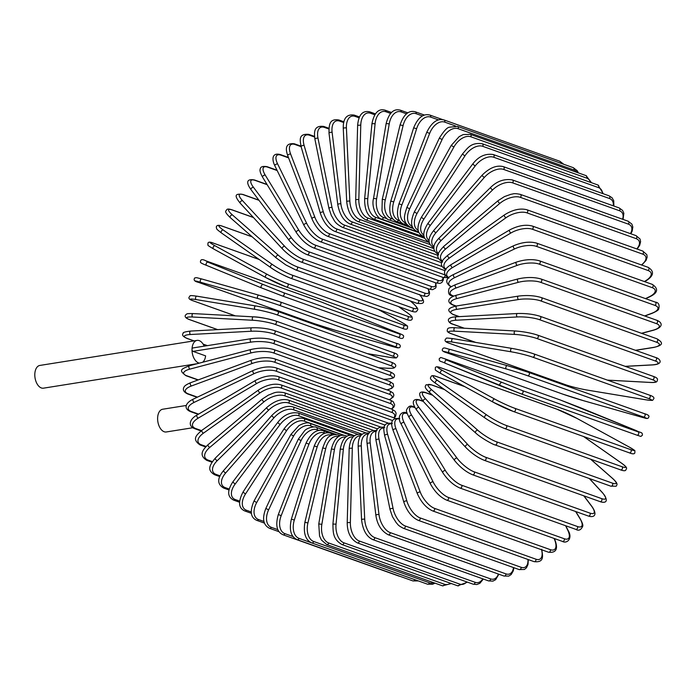 <?xml version="1.0" encoding="UTF-8"?>
<svg xmlns="http://www.w3.org/2000/svg" width="696" height="696" viewBox="0 0 696 696"><rect width="100%" height="100%" fill="white"/><g stroke="black" fill="none" stroke-linecap="round" stroke-linejoin="round"><path stroke-width="1.04" d="M197.273 363.677L43.483 388.168A11.51 6.716 -99 0 1 34.8 374.352A11.51 6.716 -99 0 1 39.863 365.435L197.064 340.396A11.51 6.716 -99 0 1 204.189 346.147M193.096 348A1.74 1.018 81 0 0 192.775 347.965A1.74 1.018 81 0 0 192.009 349.314A11.51 6.716 -99 0 1 197.064 340.396M199.369 363.121A11.51 6.716 -99 0 1 192.009 349.314A1.74 1.018 81 0 0 193.001 351.376L205.624 355.874A11.51 6.716 -99 0 1 202.64 362.259M192.775 427.753L166.3 431.964A11.51 6.716 -99 0 1 157.618 418.148A11.51 6.716 -99 0 1 162.681 409.231L186.328 405.464M635.422 350.279L653.092 347.469A1.74 1.018 81 0 0 653.405 347.504C663.723 345.216 663.271 342.65 656.937 338.795A1.74 1.349 109.6 0 1 656.311 342.127L540.566 300.855A15.695 3.872 -178.5 0 0 518.607 299.515L457.072 309.32A15.695 3.872 -178.5 0 0 453.853 314.662L459.351 316.628M653.092 347.469A15.695 3.872 -178.5 0 0 656.311 342.127M540.566 300.855A1.74 1.349 -70.4 0 0 541.201 297.523C534.493 295.513 526.889 295.043 518.381 296.105L456.837 305.909C446.527 308.189 446.98 310.764 453.305 314.618L458.995 316.645M518.607 299.515A1.74 1.018 -99 0 1 517.624 297.723A1.74 1.018 -99 0 1 518.381 296.105M457.072 309.32A1.74 1.018 -99 0 1 456.08 307.519A1.74 1.018 -99 0 1 456.837 305.909M453.853 314.662A1.74 1.349 109.6 0 1 453.305 314.618M655.78 357.544A1.74 1.349 109.6 0 1 655.023 360.885L539.287 319.612A1.74 1.349 -70.4 0 0 540.035 316.271L655.78 357.544C659.373 358.223 664.941 364.286 652.152 364.939A1.74 1.053 86.9 0 0 652.413 364.869M625.156 366.331L651.891 364.895A15.695 3.062 -174.4 0 0 655.023 360.885M651.891 364.895A1.74 1.053 86.9 0 0 652.152 364.939L625.286 366.383M539.287 319.612A15.695 3.062 -174.4 0 0 517.406 316.95L456.272 320.23A15.695 3.062 -174.4 0 0 453.139 324.24L464.31 328.225M453.139 324.24A1.74 1.349 109.6 0 1 452.713 324.179L464.014 328.207M456.272 320.23A1.74 1.053 -93.1 0 1 455.384 318.368A1.74 1.053 -93.1 0 1 456.35 316.784C443.552 317.437 449.12 323.501 452.713 324.179M517.406 316.95A1.74 1.053 -93.1 0 1 516.519 315.088A1.74 1.053 -93.1 0 1 517.485 313.505A1.74 1.053 -93.1 0 1 517.746 313.539M652.978 376.301A1.74 1.349 109.6 0 1 652.404 379.703L536.659 338.43A1.74 1.349 -70.4 0 0 537.538 335.089L653.274 376.362C656.041 377.302 657.468 378.328 657.546 379.433C656.85 380.947 658.66 382.939 649.638 382.417A1.74 1.079 93.1 0 0 649.838 382.4M607.382 380.112L649.446 382.382A15.695 2.227 -170.4 0 0 652.404 379.703M649.446 382.382A1.74 1.079 93.1 0 0 649.638 382.417L607.477 380.138M536.659 338.43A15.695 2.227 -170.4 0 0 514.97 334.428A1.74 1.079 -86.9 0 1 514.187 332.514A1.74 1.079 -86.9 0 1 515.345 330.983A1.74 1.079 -86.9 0 1 515.536 331.026A15.695 2.227 9.6 0 1 537.234 335.028M514.97 334.428L454.697 331.174A15.695 2.227 -170.4 0 0 451.739 333.845L475.777 342.415M451.739 333.845A1.74 1.349 109.6 0 1 451.443 333.784L475.525 342.38M454.697 331.174A1.74 1.079 -86.9 0 1 453.923 329.251A1.74 1.079 -86.9 0 1 455.08 327.729A1.74 1.079 -86.9 0 1 455.271 327.764M649.272 395.058A1.74 1.349 109.6 0 1 648.463 398.443L532.727 357.17A1.74 1.349 -70.4 0 0 533.536 353.794A15.695 1.375 13.5 0 0 512.108 348.452A1.74 1.096 -80.6 0 0 511.986 348.418L453.053 338.647A1.74 1.096 -80.6 0 1 453.166 338.682L511.865 348.409M532.727 357.17A15.695 1.375 -166.5 0 0 511.299 351.828L452.357 342.058A15.695 1.375 -166.5 0 0 449.668 343.398L565.413 384.671A15.695 1.375 -166.5 0 0 586.841 390.012L645.775 399.782A15.695 1.375 -166.5 0 0 648.463 398.443M452.357 342.058A1.74 1.096 -80.6 0 1 451.704 340.092A1.74 1.096 -80.6 0 1 453.053 338.647C443.944 337.603 447.137 337.986 445.17 339.657C444.535 340.996 445.979 342.232 449.494 343.354L565.23 384.627C571.747 386.811 578.985 388.612 586.954 390.038L645.897 399.817C655.006 400.861 651.813 400.478 653.779 398.808C654.414 397.459 652.97 396.233 649.455 395.111L533.71 353.838C527.203 351.654 519.964 349.844 511.986 348.418A1.74 1.096 -80.6 0 0 510.647 349.862A1.74 1.096 -80.6 0 0 511.299 351.828M528.664 372.395L644.279 413.624A1.74 1.349 109.6 0 1 643.243 416.947L527.498 375.683A1.74 1.349 -70.4 0 0 528.534 372.351A15.695 0.513 17.4 0 0 507.48 365.696A1.74 1.105 -74.2 0 0 507.436 365.678L450.268 349.47A1.74 1.105 -74.2 0 1 450.312 349.479L507.384 365.67M527.498 375.683A15.695 0.513 -162.6 0 0 506.436 369.019L449.277 352.811A15.695 0.513 -162.6 0 0 446.945 352.837L562.69 394.101A15.695 0.513 -162.6 0 0 583.753 400.757L640.912 416.974A15.695 0.513 -162.6 0 0 643.243 416.947M449.277 352.811A1.74 1.105 -74.2 0 1 448.737 350.81A1.74 1.105 -74.2 0 1 450.268 349.47C446.606 348.844 443.395 346.573 442.517 349.27C441.595 350.54 443.048 351.724 446.884 352.811L562.629 394.084L583.796 400.774L640.955 416.991C644.618 417.617 647.837 419.888 648.707 417.182C649.638 415.912 648.185 414.738 644.348 413.642L528.603 372.369L507.436 365.678A1.74 1.105 -74.2 0 0 505.905 367.027A1.74 1.105 -74.2 0 0 506.436 369.019M501.677 382.617A1.74 1.105 -67.7 0 0 500.015 383.853A1.74 1.105 -67.7 0 0 500.38 385.862A1.74 1.105 -67.7 0 0 500.415 385.871L521.026 393.823A1.74 1.349 -70.4 0 0 521.069 393.84L636.814 435.113C642.321 436.818 640.181 436.784 642.417 435.165C642.452 431.911 641.016 433.121 636.188 430.58A1.74 1.105 112.3 0 0 636.153 430.572L560.593 400.096L444.848 358.823L446.728 360.093L522.287 390.569L638.032 431.842A1.74 1.349 109.6 0 1 636.762 435.096L521.113 393.858M638.032 431.842L636.153 430.572M500.354 385.845L445.466 363.338A1.74 1.105 -67.7 0 1 445.431 363.329L521.069 393.84A1.74 1.349 -70.4 0 0 522.287 390.569M636.188 430.58L581.238 408.056A1.74 1.105 112.3 0 0 581.238 408.056A1.74 1.105 112.3 0 0 581.203 408.039M581.238 408.056L560.55 400.078L444.805 358.805C439.298 357.091 441.438 357.126 439.202 358.753C439.167 362.007 440.603 360.789 445.431 363.329A1.74 1.105 -67.7 0 1 445.066 361.32A1.74 1.105 -67.7 0 1 446.728 360.093M494.752 399.104A1.74 1.096 -61.3 0 0 493.012 400.226A1.74 1.096 -61.3 0 0 493.177 402.201A1.74 1.096 -61.3 0 0 493.281 402.253A15.695 1.227 -154.9 0 0 513.352 411.458A1.74 1.349 -70.4 0 0 513.5 411.527L629.245 452.8C632.647 454.21 634.534 454.175 634.917 452.687C634.317 449.981 637.144 451.878 629.332 447.102A1.74 1.096 118.7 0 0 629.236 447.05L576.914 418.374A15.695 1.227 25.1 0 0 556.843 409.17L441.099 367.897A15.695 1.227 25.1 0 0 442.43 370.42L494.752 399.104A15.695 1.227 25.1 0 0 514.822 408.308L630.567 449.581A1.74 1.349 109.6 0 1 629.097 452.731M630.567 449.581A15.695 1.227 25.1 0 0 629.236 447.05M493.09 402.149L440.959 373.569A1.74 1.096 -61.3 0 1 440.855 373.526L493.177 402.201L513.5 411.527A1.74 1.349 -70.4 0 0 514.822 408.308M629.332 447.102L577.01 418.418L556.687 409.1L440.942 367.827C437.549 366.418 435.652 366.453 435.27 367.932C435.879 370.646 433.043 368.75 440.855 373.526A1.74 1.096 -61.3 0 1 440.69 371.551A1.74 1.096 -61.3 0 1 442.43 370.42M464.876 386.689L436.757 376.666A15.695 2.079 29 0 0 437.471 380.399L486.765 415.007A15.695 2.079 29 0 0 506.218 425.43L621.954 466.703A1.74 1.349 109.6 0 1 620.536 469.852C623.312 470.87 625.034 471.001 625.704 470.252C626.191 468.486 628.94 468.373 621.406 463.049A1.74 1.079 125.1 0 0 621.241 462.962L583.561 436.505M621.545 463.171A1.74 1.079 125.1 0 0 621.406 463.049L583.648 436.54M621.954 466.703A15.695 2.079 29 0 0 621.241 462.962M486.765 415.007A1.74 1.079 -54.9 0 0 484.955 416.025A1.74 1.079 -54.9 0 0 484.921 417.948A1.74 1.079 -54.9 0 0 485.086 418.035A15.695 2.079 -151 0 0 504.539 428.449A1.74 1.349 -70.4 0 0 506.218 425.43M436.201 376.475A1.74 1.349 109.6 0 1 436.757 376.666M435.792 383.426A1.74 1.079 -54.9 0 1 435.626 383.339A1.74 1.079 -54.9 0 1 435.661 381.417A1.74 1.079 -54.9 0 1 437.471 380.399M444.492 389.56L431.851 385.053A15.695 2.914 33 0 0 431.868 389.951L477.76 430.224A15.695 2.914 33 0 0 496.518 441.803L612.263 483.076A1.74 1.349 109.6 0 1 610.74 486.156L616.178 486.234C616.499 484.973 619.283 484.442 612.463 478.309A1.74 1.053 131.3 0 0 612.245 478.178L590.591 459.177M612.619 478.509A1.74 1.053 131.3 0 0 612.463 478.309L590.713 459.221M612.263 483.076A15.695 2.914 33 0 0 612.245 478.178M494.656 444.683A1.74 1.349 -70.4 0 0 496.518 441.803M444.257 389.395L431.503 384.853A1.74 1.349 109.6 0 1 431.851 385.053M430.006 392.831A1.74 1.053 -48.7 0 1 429.789 392.701A1.74 1.053 -48.7 0 1 430.015 390.856A1.74 1.053 -48.7 0 1 431.868 389.951M475.899 433.103A1.74 1.053 -48.7 0 1 475.681 432.973A1.74 1.053 -48.7 0 1 475.907 431.129A1.74 1.053 -48.7 0 1 477.76 430.224M432.677 395.232L426.43 393.005A15.695 3.732 37 0 0 425.682 398.999L467.825 444.631A15.695 3.732 37 0 0 485.808 457.307L601.553 498.58A1.74 1.349 109.6 0 1 599.943 501.572C602.649 502.747 611.088 503.895 602.562 492.759A1.74 1.027 137.3 0 0 602.301 492.585L589.303 478.509M601.553 498.58A15.695 3.732 37 0 0 602.301 492.585M599.943 501.572L484.198 460.3A1.74 1.349 -70.4 0 0 485.808 457.307M432.416 395.006L425.995 392.718A1.74 1.349 109.6 0 1 426.43 393.005M423.638 401.705A1.74 1.027 -42.7 0 1 423.377 401.54A1.74 1.027 -42.7 0 1 423.786 399.782A1.74 1.027 -42.7 0 1 425.682 398.999M465.781 447.337A1.74 1.027 -42.7 0 1 465.52 447.171A1.74 1.027 -42.7 0 1 465.92 445.423A1.74 1.027 -42.7 0 1 467.825 444.631M423.298 401.453L420.532 400.461A15.695 4.524 41.2 0 0 418.949 407.482L457.011 458.125A15.695 4.524 41.2 0 0 474.167 471.827L589.912 513.091A1.74 1.349 109.6 0 1 588.224 515.997C593.958 517.92 598.073 515.24 591.791 506.288A1.74 0.983 143.1 0 0 591.496 506.079L583.779 495.813M589.912 513.091A15.695 4.524 41.2 0 0 591.496 506.079M588.224 515.997L472.48 474.724A1.74 1.349 -70.4 0 0 474.167 471.827M423.029 401.148L420.019 400.078A1.74 1.349 109.6 0 1 420.532 400.461M416.747 409.996A1.74 0.983 -36.9 0 1 416.452 409.787A1.74 0.983 -36.9 0 1 417.017 408.152A1.74 0.983 -36.9 0 1 418.949 407.482M454.819 460.639A1.74 0.983 -36.9 0 1 454.523 460.43A1.74 0.983 -36.9 0 1 455.088 458.795A1.74 0.983 -36.9 0 1 457.011 458.125M414.99 407.647L414.198 407.36A15.695 5.281 45.5 0 0 411.719 415.321L445.423 470.592A15.695 5.281 45.5 0 0 461.692 485.243L577.428 526.507A1.74 1.349 109.6 0 1 575.67 529.308C578.62 531.118 580.969 530.1 582.717 526.237C583.213 525.289 582.378 522.8 580.22 518.79A1.74 0.94 148.6 0 0 579.907 518.546L575.601 511.49M577.428 526.507A15.695 5.281 45.5 0 0 579.907 518.546M575.67 529.308L459.934 488.035A1.74 1.349 -70.4 0 0 461.692 485.243M414.781 407.282L413.607 406.864A1.74 1.349 109.6 0 1 414.198 407.36M413.607 406.864C410.666 405.055 408.317 406.072 406.568 409.935C406.072 410.884 406.908 413.372 409.065 417.382A1.74 0.94 -31.4 0 1 409.77 415.877A1.74 0.94 -31.4 0 1 411.719 415.321M409.065 417.382L442.769 472.654A1.74 0.94 -31.4 0 1 443.474 471.148A1.74 0.94 -31.4 0 1 445.423 470.592M407.169 413.546A15.695 5.994 49.9 0 0 404.054 422.472L433.147 481.945A15.695 5.994 49.9 0 0 448.459 497.457L564.204 538.721A1.74 1.349 109.6 0 1 562.385 541.401C566.831 544.054 573.252 538.495 567.953 530.169A1.74 0.879 153.9 0 0 567.623 529.9L565.57 525.697M564.204 538.721A15.695 5.994 49.9 0 0 567.623 529.9M562.385 541.401L446.641 500.137A1.74 1.349 -70.4 0 0 448.459 497.457M406.829 413.041A1.74 1.349 109.6 0 1 407.03 413.137L406.829 413.041C402.375 410.388 395.963 415.947 401.261 424.273A1.74 0.879 -26.1 0 1 402.088 422.916A1.74 0.879 -26.1 0 1 404.054 422.472M401.261 424.273L430.345 483.755A1.74 0.879 -26.1 0 1 431.172 482.389A1.74 0.879 -26.1 0 1 433.147 481.945M399.469 419.001A15.695 6.664 54.5 0 0 396.015 428.875L420.262 492.098A15.695 6.664 54.5 0 0 434.582 508.376L550.327 549.649A1.74 1.349 109.6 0 1 548.457 552.206C556.052 553.085 558.262 549.135 555.077 540.34A1.74 0.818 159 0 0 554.738 540.053L554.129 538.46M550.327 549.649A15.695 6.664 54.5 0 0 554.738 540.053M548.457 552.206L432.712 510.934A1.74 1.349 -70.4 0 0 434.582 508.376M399.721 418.548C392.126 417.67 389.917 421.619 393.101 430.415A1.74 0.818 -21 0 1 394.04 429.197A1.74 0.818 -21 0 1 396.015 428.875M393.101 430.415L417.339 493.638A1.74 0.818 -21 0 1 418.279 492.429A1.74 0.818 -21 0 1 420.262 492.098M391.752 423.864A15.695 7.282 59.4 0 0 387.655 434.469L406.873 500.972A15.695 7.282 59.4 0 0 420.166 517.92L535.911 559.184A1.74 1.349 109.6 0 1 533.997 561.62C544.916 562.968 542.549 555.199 541.697 549.231M535.911 559.184A15.695 7.282 59.4 0 0 541.575 549.744M533.997 561.62L418.252 520.347A1.74 1.349 -70.4 0 0 420.166 517.92M392.344 423.359C381.425 422.002 383.792 429.771 384.644 435.748A1.74 0.757 -16.1 0 1 385.671 434.695A1.74 0.757 -16.1 0 1 387.655 434.469M384.644 435.748L403.863 502.242A1.74 0.757 -16.1 0 1 404.889 501.19A1.74 0.757 -16.1 0 1 406.873 500.972M383.983 428.049A15.695 7.847 64.4 0 0 379.033 439.237L393.083 508.498A15.695 7.847 64.4 0 0 405.324 526.011L521.069 567.275A1.74 1.349 109.6 0 1 519.12 569.572L524.401 569.476L526.463 567.797L528.02 564.413L528.308 559.593M521.069 567.275A15.695 7.847 64.4 0 0 527.96 559.462M519.12 569.572L403.375 528.299A1.74 1.349 -70.4 0 0 405.324 526.011M384.749 427.414C374.639 425.63 375.257 433.852 375.962 440.229A1.74 0.679 -11.5 0 1 377.058 439.35A1.74 0.679 -11.5 0 1 379.033 439.237M375.962 440.229L390.012 509.498A1.74 0.679 -11.5 0 1 391.108 508.611A1.74 0.679 -11.5 0 1 393.083 508.498M376.179 431.476A15.695 8.343 69.7 0 0 370.228 443.117L378.998 514.622A15.695 8.343 69.7 0 0 390.16 532.588L505.905 573.861A1.74 1.349 109.6 0 1 503.93 576.018L508.741 576.114L511.177 574.522L513.248 570.946L513.909 567.718M505.905 573.861A15.695 8.343 69.7 0 0 513.5 567.571M503.93 576.018L388.185 534.745A1.74 1.349 -70.4 0 0 390.16 532.588M377.006 430.702C369.263 429.71 365.965 434.087 367.114 443.839A1.74 0.6 -7 0 1 368.262 443.126A1.74 0.6 -7 0 1 370.228 443.117M367.114 443.839L375.884 515.345A1.74 0.6 -7 0 1 377.032 514.631A1.74 0.6 -7 0 1 378.998 514.622M368.384 434.113A15.695 8.787 75.2 0 0 361.302 446.092L364.721 519.294A15.695 8.787 75.2 0 0 374.796 537.608L490.532 578.881A1.74 1.349 109.6 0 1 488.548 580.89L492.916 581.125L495.639 579.681L498.875 574.209M490.532 578.881A15.695 8.787 75.2 0 0 498.388 574.035M488.548 580.89L372.812 539.617A1.74 1.349 -70.4 0 0 374.796 537.608M369.158 433.19C361.72 431.903 358.057 436.357 358.162 446.545A1.74 0.522 -2.7 0 1 359.345 445.997A1.74 0.522 -2.7 0 1 361.302 446.092M358.162 446.545L361.581 519.747A1.74 0.522 -2.7 0 1 362.764 519.199A1.74 0.522 -2.7 0 1 364.721 519.294M360.65 435.948A15.695 9.161 81 0 0 352.315 448.146L350.366 522.478A15.695 9.161 81 0 0 359.336 541.027L475.081 582.3A1.74 1.349 109.6 0 1 473.097 584.162L476.786 584.544L479.883 583.292L483.355 579.037M475.081 582.3A15.695 9.161 81 0 0 482.772 578.828M473.097 584.162L357.353 542.889A1.74 1.349 -70.4 0 0 359.336 541.027M361.267 434.861A1.74 1.349 109.6 0 1 361.476 434.957L361.267 434.861C354.394 433.121 350.358 437.61 349.175 448.32L352.315 448.146M349.175 448.32L347.226 522.653L350.366 522.478M353.046 436.975A15.695 9.466 86.9 0 0 343.345 449.251L336.046 524.158A15.695 9.466 86.9 0 0 343.92 542.819L459.665 584.083A1.74 1.349 109.6 0 1 457.69 585.806L467.477 582.16M459.665 584.083A15.695 9.466 86.9 0 0 466.772 581.908M457.69 585.806L341.945 544.533A1.74 1.349 -70.4 0 0 343.92 542.819M354.16 435.966L353.403 435.696A1.74 1.349 109.6 0 1 353.951 436.131M353.403 435.696C346.791 433.817 342.397 438.297 340.222 449.155L343.345 449.251M340.222 449.155L332.923 524.062L336.046 524.158M345.616 437.192A15.695 9.692 93.1 0 0 334.463 449.398L321.856 524.305A15.695 9.692 93.1 0 0 328.651 542.967L444.387 584.24A1.74 1.349 109.6 0 1 442.439 585.806L451.356 583.544M444.387 584.24A15.695 9.692 93.1 0 0 450.46 583.231M442.439 585.806L326.694 544.542A1.74 1.349 -70.4 0 0 328.651 542.967M347.06 436.209L345.625 435.696A1.74 1.349 109.6 0 1 346.382 436.627M345.625 435.696C339.039 433.843 334.289 438.289 331.374 449.033L334.463 449.398M331.374 449.033L318.768 523.94L321.856 524.305M338.421 436.627A15.695 9.848 99.4 0 0 325.728 448.598L307.919 522.931A15.695 9.848 99.4 0 0 313.644 541.479L429.389 582.752A1.74 1.349 109.6 0 1 427.457 584.17L432.564 584.275L435.017 583.161M429.389 582.752A15.695 9.848 99.4 0 0 433.756 582.717M427.457 584.17L311.721 542.897A1.74 1.349 -70.4 0 0 313.644 541.479M340.318 435.696L337.978 434.861A1.74 1.349 109.6 0 1 338.787 436.401M337.978 434.861C327.485 433.512 325.858 440.072 322.692 447.963L325.728 448.598M322.692 447.963L304.883 522.304L307.919 522.931M414.755 579.646A1.74 1.349 109.6 0 1 412.876 580.908L418.383 580.934M331.487 435.296L331.252 435.209A15.695 9.935 105.8 0 0 317.202 446.841L294.33 520.051A15.695 9.935 105.8 0 0 299.019 538.365L311.356 542.758M412.876 580.908L297.131 539.635A1.74 1.349 -70.4 0 0 299.019 538.365M334.141 434.487L330.539 433.199A1.74 1.349 109.6 0 1 331.252 435.209M330.539 433.199C323.971 431.398 318.542 435.652 314.244 445.953L317.202 446.841M314.244 445.953L291.363 519.164L294.33 520.051M399.347 576.088A1.74 1.349 109.6 0 1 398.791 576.044L400.278 576.418M324.936 433.199L324.014 432.868A15.695 9.935 112.3 0 0 308.963 444.161L281.193 515.666A15.695 9.935 112.3 0 0 284.882 533.641L293.033 536.546M398.791 576.044L283.046 534.772A1.74 1.349 -70.4 0 0 284.882 533.641M329.486 432.903L323.353 430.72A1.74 1.349 109.6 0 1 324.014 432.868M323.353 430.72C316.776 428.945 311.025 433.043 306.092 443.013L308.963 444.161M306.092 443.013L278.322 514.527L281.193 515.666M318.916 430.38L317.08 429.728A15.695 9.866 118.7 0 0 301.072 440.559L268.621 509.837A15.695 9.866 118.7 0 0 271.344 527.342L277.861 529.665M279.035 531.709L269.57 528.334A1.74 1.349 -70.4 0 0 271.344 527.342M336.142 434.443L316.48 427.431A1.74 1.349 109.6 0 1 317.08 429.728M316.48 427.431C315.358 426.039 307.284 427.544 304.596 430.754L298.306 439.167L301.072 440.559M298.306 439.167L265.846 508.445L268.621 509.837M313.687 426.944L310.494 425.804A15.695 9.727 125.1 0 0 293.582 436.07L256.694 502.582A15.695 9.727 125.1 0 0 258.512 519.529L263.949 521.469M264.463 523.114L256.807 520.382A1.74 1.349 -70.4 0 0 258.512 519.529M343.241 435.244L309.964 423.377A1.74 1.349 109.6 0 1 310.494 425.804M309.964 423.377C307.571 422.22 303.891 422.968 298.897 425.621L290.937 434.435L293.582 436.07M290.937 434.435L254.049 500.955L256.694 502.582M344.102 435.322L304.317 421.132A15.695 9.509 131.3 0 0 286.552 430.728L245.505 493.977A15.695 9.509 131.3 0 0 246.48 510.255L251.186 511.934M251.343 513.291L244.844 510.977A1.74 1.349 -70.4 0 0 246.48 510.255M350.593 435.244L303.856 418.574A1.74 1.349 109.6 0 1 304.317 421.132M303.856 418.574C297.227 416.861 290.624 420.288 284.046 428.866L286.552 430.728M284.046 428.866L243 492.107L245.505 493.977M354.534 435.696L298.593 415.747A15.695 9.213 137.3 0 0 280.036 424.577L235.144 484.068A15.695 9.213 137.3 0 0 235.335 499.58L239.581 501.094M239.511 502.225L233.786 500.189A1.74 1.349 -70.4 0 0 235.335 499.58M358.092 434.417L298.219 413.067A1.74 1.349 109.6 0 1 298.593 415.747M298.219 413.067C290.563 411.728 283.716 414.868 277.687 422.489L280.036 424.577M277.687 422.489L232.795 481.98L235.144 484.068M362.242 434.252L293.355 409.692A15.695 8.857 143.1 0 0 274.085 417.661L225.695 472.949A15.695 8.857 143.1 0 0 225.165 487.6L229.193 489.036M228.967 489.967L223.712 488.096A1.74 1.349 -70.4 0 0 225.165 487.6M365.652 432.781L293.077 406.899A1.74 1.349 109.6 0 1 293.355 409.692M293.077 406.899C286.378 405.185 279.322 408.013 271.91 415.364A1.74 0.505 41.2 0 0 272.501 416.512A1.74 0.505 41.2 0 0 274.085 417.661M271.91 415.364L223.52 470.653A1.74 0.505 41.2 0 0 224.112 471.801A1.74 0.505 41.2 0 0 225.695 472.949M369.959 431.999L288.657 403.01A15.695 8.43 148.6 0 0 268.752 410.031L217.222 460.7A15.695 8.43 148.6 0 0 216.047 474.402L220.084 475.838M219.762 476.595L214.699 474.785A1.74 1.349 -70.4 0 0 216.047 474.402M373.221 430.328L288.475 400.104A1.74 1.349 109.6 0 1 288.657 403.01M288.475 400.104C281.75 398.39 274.511 400.861 266.759 407.534A1.74 0.583 45.5 0 0 267.22 408.796A1.74 0.583 45.5 0 0 268.752 410.031M266.759 407.534L215.229 458.194A1.74 0.583 45.5 0 0 215.69 459.464A1.74 0.583 45.5 0 0 217.222 460.7M377.624 428.945L284.525 395.746A15.695 7.934 153.9 0 0 264.054 401.749L209.792 447.397A15.695 7.934 153.9 0 0 208.052 460.082L212.358 461.613M211.967 462.214L206.808 460.369A1.74 1.349 -70.4 0 0 208.052 460.082M380.712 427.074L284.447 392.753A1.74 1.349 109.6 0 1 284.525 395.746M284.447 392.753C274.946 391.048 274.076 393.214 268.447 395.067L262.27 399.06A1.74 0.67 49.9 0 0 262.592 400.426A1.74 0.67 49.9 0 0 264.054 401.749M262.27 399.06L208.008 444.718A1.74 0.67 49.9 0 0 208.321 446.084A1.74 0.67 49.9 0 0 209.792 447.397M385.166 425.117L281.001 387.968A15.695 7.386 159 0 0 260.052 392.866L203.458 433.164A15.695 7.386 159 0 0 201.248 444.753L206.112 446.484M205.685 446.945L200.109 444.962A1.74 1.349 -70.4 0 0 201.248 444.753M388.072 423.055L281.036 384.888A1.74 1.349 109.6 0 1 281.001 387.968M281.036 384.888C274.267 383.122 266.751 384.827 258.494 390.012A1.74 0.739 54.5 0 0 258.651 391.465A1.74 0.739 54.5 0 0 260.052 392.866M258.494 390.012L201.892 430.311A1.74 0.739 54.5 0 0 202.049 431.764A1.74 0.739 54.5 0 0 203.458 433.164M392.561 420.541L278.095 379.729A15.695 6.777 163.9 0 0 256.763 383.47L198.273 418.105A15.695 6.777 163.9 0 0 195.672 428.527L201.492 430.606M201.048 430.937L194.654 428.658A1.74 1.349 -70.4 0 0 195.672 428.527M395.128 418.331L393.988 417.844A1.74 1.349 109.6 0 1 394.667 418.514M393.988 417.844L278.243 376.571A1.74 1.349 109.6 0 1 278.095 379.729M278.243 376.571C271.466 374.77 263.862 376.066 255.441 380.46A1.74 0.809 59.4 0 0 255.432 381.982A1.74 0.809 59.4 0 0 256.763 383.47M255.441 380.46L196.942 415.094A1.74 0.809 59.4 0 0 196.933 416.617A1.74 0.809 59.4 0 0 198.273 418.105M393.884 417.809A15.695 6.116 168.5 0 0 391.587 412.354L275.851 371.09A15.695 6.116 168.5 0 0 254.214 373.621L194.271 402.323A15.695 6.116 168.5 0 0 191.374 411.536L198.604 414.111M198.186 414.355L190.469 411.606A1.74 1.349 -70.4 0 0 191.374 411.536M394.362 417.983L395.685 416.095L396.102 413.18L395.145 411.24L391.857 409.144A1.74 1.349 109.6 0 1 391.587 412.354M391.857 409.144L276.112 367.871A1.74 1.349 109.6 0 1 275.851 371.09M276.112 367.871C269.335 366.018 261.679 366.888 253.144 370.472A1.74 0.87 64.4 0 0 252.961 372.047A1.74 0.87 64.4 0 0 254.214 373.621M253.144 370.472L193.201 399.173A1.74 0.87 64.4 0 0 193.01 400.757A1.74 0.87 64.4 0 0 194.271 402.323M391.422 408.987A15.695 5.403 173 0 0 390.004 403.384L274.267 362.111A15.695 5.403 173 0 0 252.43 363.39L191.487 385.949A15.695 5.403 173 0 0 188.39 393.901L197.455 397.138M197.099 397.312L187.607 393.919A1.74 1.349 -70.4 0 0 188.39 393.901M391.778 409.109L394.006 406.899L394.675 404.846L393.188 401.653L390.395 400.113A1.74 1.349 109.6 0 1 390.004 403.384M390.395 400.113L274.65 358.849A1.74 1.349 109.6 0 1 274.267 362.111M274.65 358.849C267.882 356.944 260.208 357.379 251.63 360.128A1.74 0.931 69.7 0 0 251.256 361.737A1.74 0.931 69.7 0 0 252.43 363.39M251.63 360.128L190.687 382.687A1.74 0.931 69.7 0 0 190.312 384.296A1.74 0.931 69.7 0 0 191.487 385.949M389.186 399.687A15.695 4.663 177.3 0 0 389.108 394.145L273.363 352.872A15.695 4.663 177.3 0 0 251.421 352.855L189.947 369.098A15.695 4.663 177.3 0 0 186.737 375.762L198.273 379.877M197.977 379.99L186.076 375.744A1.74 1.349 -70.4 0 0 186.737 375.762M389.438 399.774L393.327 396.955L393.875 394.971L393.031 392.935L389.612 390.839A1.74 1.349 109.6 0 1 389.108 394.145M389.612 390.839L273.867 349.566A1.74 1.349 109.6 0 1 273.363 352.872M251.265 349.531A1.74 0.974 75.2 0 0 250.899 349.505A1.74 0.974 75.2 0 0 250.334 351.132A1.74 0.974 75.2 0 0 251.421 352.855M189.791 365.774A1.74 0.974 75.2 0 0 189.416 365.748A1.74 0.974 75.2 0 0 188.86 367.375A1.74 0.974 75.2 0 0 189.947 369.098M251.273 338.726A1.74 1.018 81 0 0 250.96 338.7A1.74 1.018 81 0 0 250.195 340.309A1.74 1.018 81 0 0 251.186 342.11L193.001 351.376M192.775 347.965L250.96 338.7C259.469 337.63 267.073 338.099 273.772 340.109A1.74 1.349 109.6 0 1 273.145 343.441A15.695 3.872 -178.5 0 0 251.186 342.11M386.837 389.856A15.695 3.872 -178.5 0 0 388.89 384.714L273.145 343.441M273.772 340.109L389.516 381.382A1.74 1.349 109.6 0 1 388.89 384.714M383.705 379.311L386.219 379.172A15.695 3.062 -174.4 0 0 389.36 375.161L273.615 333.889A15.695 3.062 -174.4 0 0 251.743 331.226L190.608 334.506A15.695 3.062 -174.4 0 0 187.468 338.517L194.071 340.875M203.093 344.094L207.417 345.634M193.897 340.901L187.05 338.456A1.74 1.349 -70.4 0 0 187.468 338.517M386.741 379.146A1.74 1.053 -93.1 0 1 386.48 379.216A1.74 1.053 -93.1 0 1 386.219 379.172M383.827 379.355L386.48 379.216C392.083 378.554 394.58 377.78 393.988 376.91C395.459 375.344 394.171 373.648 390.108 371.821A1.74 1.349 109.6 0 1 389.36 375.161M390.108 371.821L274.363 330.548A1.74 1.349 109.6 0 1 273.615 333.889M252.074 327.816A1.74 1.053 86.9 0 0 251.813 327.781A1.74 1.053 86.9 0 0 250.856 329.365A1.74 1.053 86.9 0 0 251.743 331.226M190.939 331.105A1.74 1.053 86.9 0 0 190.678 331.061A1.74 1.053 86.9 0 0 189.721 332.644A1.74 1.053 86.9 0 0 190.608 334.506M378.72 367.758L387.559 368.236A15.695 2.227 -170.4 0 0 390.517 365.557L274.772 324.284A15.695 2.227 -170.4 0 0 253.074 320.282L192.809 317.028A15.695 2.227 -170.4 0 0 189.851 319.699L217.657 329.617M217.535 329.617L189.547 319.638A1.74 1.349 -70.4 0 0 189.851 319.699M391.091 362.155A1.74 1.349 109.6 0 1 391.387 362.216L275.642 320.943C266.403 318.307 259.008 316.941 253.457 316.837A1.74 1.079 93.1 0 1 253.649 316.88A15.695 2.227 9.6 0 1 275.346 320.882A1.74 1.349 109.6 0 1 274.772 324.284M378.815 367.793L387.75 368.271C395.833 368.384 393.623 367.88 395.363 366.87C396.537 365.191 395.215 363.643 391.387 362.216A1.74 1.349 109.6 0 1 390.517 365.557M193.384 313.618A1.74 1.079 93.1 0 0 193.192 313.583L253.457 316.837A1.74 1.079 93.1 0 0 252.3 318.359A1.74 1.079 93.1 0 0 253.074 320.282M189.547 319.638C185.728 318.211 184.397 316.663 185.571 314.983C187.311 313.974 185.101 313.47 193.192 313.583A1.74 1.079 93.1 0 0 192.035 315.105A1.74 1.079 93.1 0 0 192.809 317.028M367.244 353.603L389.656 357.318A15.695 1.375 -166.5 0 0 392.344 355.978L276.599 314.705A15.695 1.375 -166.5 0 0 255.18 309.372L196.237 299.593A15.695 1.375 -166.5 0 0 193.549 300.942L235.405 315.862M393.153 352.602A1.74 1.349 109.6 0 1 393.336 352.646L277.591 311.373C271.083 309.189 263.836 307.388 255.867 305.962A1.74 1.096 99.4 0 1 255.989 305.988A15.695 1.375 13.5 0 1 277.408 311.329A1.74 1.349 109.6 0 1 276.599 314.705M196.237 299.593A1.74 1.096 99.4 0 1 195.585 297.627A1.74 1.096 99.4 0 1 196.933 296.183A1.74 1.096 99.4 0 1 197.046 296.218L255.745 305.953M367.297 353.62L389.777 357.353C398.678 358.501 395.894 357.857 397.66 356.343C398.269 354.943 396.833 353.707 393.336 352.646A1.74 1.349 109.6 0 1 392.344 355.978M235.344 315.862L193.366 300.889C189.877 299.828 188.433 298.593 189.051 297.192C190.808 295.678 188.033 295.034 196.933 296.183L255.867 305.962A1.74 1.096 99.4 0 0 254.519 307.406A1.74 1.096 99.4 0 0 255.18 309.372M335.437 330.33A1.74 1.105 -74.2 0 1 335.394 330.322A1.74 1.105 -74.2 0 1 335.35 330.304L392.509 346.521A15.695 0.513 -162.6 0 0 394.841 346.495L279.096 305.222A15.695 0.513 -162.6 0 0 258.033 298.567L200.874 282.35A15.695 0.513 -162.6 0 0 198.543 282.376L314.288 323.649A1.74 1.349 109.6 0 1 314.157 323.605M314.288 323.649A15.695 0.513 -162.6 0 0 335.35 330.304M280.262 301.942L395.876 343.163A1.74 1.349 109.6 0 1 394.841 346.495M392.605 346.547A1.74 1.105 -74.2 0 1 392.561 346.53L397.842 347.887L399.635 347.635C401.174 345.59 399.948 344.102 395.946 343.189L280.201 301.916L259.034 295.226A1.74 1.105 105.8 0 1 259.077 295.243A15.695 0.513 17.4 0 1 280.131 301.899A1.74 1.349 109.6 0 1 279.096 305.222M200.874 282.35A1.74 1.105 105.8 0 1 200.344 280.349A1.74 1.105 105.8 0 1 201.866 279.009A1.74 1.105 105.8 0 1 201.91 279.026L258.99 295.217M258.033 298.567A1.74 1.105 105.8 0 1 257.503 296.566A1.74 1.105 105.8 0 1 259.034 295.226L201.866 279.009L196.585 277.652L194.793 277.904C193.244 279.957 194.48 281.436 198.482 282.358L314.227 323.631L335.394 330.322L392.561 346.53A1.74 1.105 -74.2 0 1 392.509 346.521M321.709 302.142A1.74 1.349 109.6 0 1 321.804 302.177L206.059 260.904A1.74 1.349 -70.4 0 0 205.972 260.878M206.059 260.904L207.93 262.175L283.49 292.659L399.234 333.932L397.364 332.662L321.804 302.177M261.565 287.935L206.669 265.428A1.74 1.105 112.3 0 1 206.642 265.42L261.592 287.944A1.74 1.105 112.3 0 0 261.626 287.961L282.228 295.904A1.74 1.349 109.6 0 0 282.28 295.922L398.016 337.195A1.74 1.349 109.6 0 1 397.973 337.177L282.324 295.939M397.364 332.662A1.74 1.105 -67.7 0 1 397.39 332.671L321.761 302.16L206.016 260.887C202.197 258.877 200.344 259.312 200.457 262.201C200.431 262.757 202.493 263.836 206.642 265.42A1.74 1.105 112.3 0 1 206.268 263.41A1.74 1.105 112.3 0 1 207.93 262.175M399.234 333.932A1.74 1.349 109.6 0 1 398.016 337.195C401.844 339.204 403.697 338.769 403.584 335.89C403.61 335.324 401.548 334.254 397.39 332.671M283.49 292.659A1.74 1.349 109.6 0 1 282.28 295.922L261.592 287.944A1.74 1.105 112.3 0 1 261.226 285.943A1.74 1.105 112.3 0 1 262.888 284.707M265.724 277.521L213.594 248.95A1.74 1.096 118.7 0 1 213.489 248.898L265.811 277.582A1.74 1.096 118.7 0 0 265.915 277.626A15.695 1.227 -154.9 0 0 285.986 286.83A1.74 1.349 109.6 0 0 286.134 286.9L401.879 328.173A1.74 1.349 109.6 0 1 401.731 328.103M259.216 259.495L213.733 243.269A1.74 1.349 -70.4 0 0 213.411 243.156M213.733 243.269A15.695 1.227 25.1 0 0 215.064 245.801L267.394 274.476A15.695 1.227 25.1 0 0 287.457 283.681L403.202 324.954A15.695 1.227 25.1 0 0 401.87 322.431L378.111 309.407M403.202 324.954A1.74 1.349 109.6 0 1 401.879 328.173C405.298 329.608 407.186 329.565 407.56 328.051C407.012 325.632 409.814 327.163 401.966 322.474L378.163 309.424M287.457 283.681A1.74 1.349 109.6 0 1 286.134 286.9L265.811 277.582A1.74 1.096 118.7 0 1 265.655 275.599A1.74 1.096 118.7 0 1 267.394 274.476M215.064 245.801A1.74 1.096 118.7 0 0 213.324 246.923A1.74 1.096 118.7 0 0 213.489 248.898C205.651 244.209 208.452 245.74 207.904 243.322C208.269 241.808 210.166 241.773 213.585 243.2L259.182 259.46M290.328 278.069A15.695 2.079 -151 0 1 270.883 267.647A1.74 1.079 125.1 0 1 270.718 267.56A1.74 1.079 125.1 0 1 270.753 265.637A1.74 1.079 125.1 0 1 272.554 264.619A15.695 2.079 29 0 0 292.007 275.042L407.752 316.315A15.695 2.079 29 0 0 407.038 312.574L398.486 306.571M252.187 236.849L222.546 226.278A1.74 1.349 -70.4 0 0 221.989 226.087M222.546 226.278A15.695 2.079 29 0 0 223.259 230.011L272.554 264.619M407.752 316.315A1.74 1.349 109.6 0 1 406.325 319.464C410.118 320.821 412.119 320.456 412.328 318.359C411.519 316.489 413.711 317.637 407.195 312.661L398.573 306.605M292.007 275.042A1.74 1.349 109.6 0 1 290.58 278.2L406.325 319.464M223.259 230.011A1.74 1.079 125.1 0 0 221.459 231.029A1.74 1.079 125.1 0 0 221.424 232.951A1.74 1.079 125.1 0 0 221.58 233.038M253.483 217.552L232.429 210.053A1.74 1.349 -70.4 0 0 232.081 209.844L253.37 217.43M232.429 210.053A15.695 2.914 33 0 0 232.455 214.951L278.339 255.223A15.695 2.914 33 0 0 297.096 266.794L412.841 308.067A15.695 2.914 33 0 0 412.824 303.169L410.283 300.95M412.841 308.067A1.74 1.349 109.6 0 1 411.319 311.147C417.609 313.183 416.478 310.66 417.409 310.216C418.583 309.468 417.13 307.162 413.041 303.299L410.414 300.994M297.096 266.794A1.74 1.349 109.6 0 1 295.582 269.883L411.319 311.147M278.339 255.223A1.74 1.053 131.3 0 0 276.486 256.119A1.74 1.053 131.3 0 0 276.26 257.972A1.74 1.053 131.3 0 0 276.477 258.094M232.455 214.951A1.74 1.053 131.3 0 0 230.594 215.847A1.74 1.053 131.3 0 0 230.367 217.691A1.74 1.053 131.3 0 0 230.585 217.822M258.999 200.309L243.313 194.715A1.74 1.349 -70.4 0 0 242.878 194.428L258.86 200.126M243.313 194.715A15.695 3.732 37 0 0 242.565 200.709L284.707 246.34A15.695 3.732 37 0 0 302.69 259.016L418.435 300.289A15.695 3.732 37 0 0 419.636 294.791M418.435 300.289A1.74 1.349 109.6 0 1 416.834 303.282C424.238 304.23 426.143 302.699 419.444 294.46M302.69 259.016A1.74 1.349 109.6 0 1 301.09 262.009L416.834 303.282M284.707 246.34A1.74 1.027 137.3 0 0 282.811 247.124A1.74 1.027 137.3 0 0 282.402 248.881C288.396 254.962 294.625 259.338 301.09 262.009M242.565 200.709A1.74 1.027 137.3 0 0 240.668 201.492A1.74 1.027 137.3 0 0 240.268 203.241L282.402 248.881M267.168 184.692L255.11 180.394A1.74 1.349 -70.4 0 0 254.597 180.003L267.003 184.431M255.11 180.394A15.695 4.524 41.2 0 0 253.535 187.407L291.598 238.058A15.695 4.524 41.2 0 0 308.754 251.752L424.499 293.025A15.695 4.524 41.2 0 0 427.805 288.631M424.499 293.025A1.74 1.349 109.6 0 1 422.811 295.922L426.892 296.452L428.736 295.409L429.51 293.564L429.354 291.755L428.049 288.718M308.754 251.752A1.74 1.349 109.6 0 1 307.066 254.649L422.811 295.922M291.598 238.058A1.74 0.983 143.1 0 0 289.666 238.719A1.74 0.983 143.1 0 0 289.101 240.355C294.625 247.15 300.611 251.909 307.066 254.649M253.535 187.407A1.74 0.983 143.1 0 0 251.604 188.077A1.74 0.983 143.1 0 0 251.038 189.712L289.101 240.355M277.182 170.555L267.734 167.188A1.74 1.349 -70.4 0 0 267.151 166.692L277.017 170.215M267.734 167.188A15.695 5.281 45.5 0 0 265.263 175.148L298.967 230.42A15.695 5.281 45.5 0 0 315.227 245.07L430.972 286.334A15.695 5.281 45.5 0 0 435.461 282.767M430.972 286.334A1.74 1.349 109.6 0 1 429.215 289.136L432.529 289.701L435.557 288.118L436.14 286.796L435.809 282.889M315.227 245.07A1.74 1.349 109.6 0 1 313.47 247.863L429.215 289.136M298.967 230.42A1.74 0.94 148.6 0 0 297.018 230.976A1.74 0.94 148.6 0 0 296.305 232.481C301.307 239.929 307.032 245.062 313.47 247.863M265.263 175.148A1.74 0.94 148.6 0 0 263.314 175.705A1.74 0.94 148.6 0 0 262.601 177.21L296.305 232.481M288.596 157.879L281.088 155.199A1.74 1.349 -70.4 0 0 280.445 154.599L288.431 157.444M281.088 155.199A15.695 5.994 49.9 0 0 277.669 164.021L306.753 223.503A15.695 5.994 49.9 0 0 322.074 239.006L437.819 280.279A15.695 5.994 49.9 0 0 442.96 277.4M437.819 280.279A1.74 1.349 109.6 0 1 436 282.959L439.942 283.402L441.847 282.506L443.308 280.018L443.422 277.556M322.074 239.006A1.74 1.349 109.6 0 1 320.256 241.686L436 282.959M306.753 223.503A1.74 0.879 153.9 0 0 304.787 223.938A1.74 0.879 153.9 0 0 303.961 225.304C308.398 233.377 313.835 238.832 320.256 241.686M277.669 164.021A1.74 0.879 153.9 0 0 275.703 164.465A1.74 0.879 153.9 0 0 274.868 165.831L303.961 225.304M301.107 146.673L295.069 144.524A1.74 1.349 -70.4 0 0 294.373 143.794L300.959 146.143M295.069 144.524A15.695 6.664 54.5 0 0 290.658 154.12L314.905 217.343A15.695 6.664 54.5 0 0 329.234 233.621L444.84 274.842M445.075 275.32A1.74 1.349 109.6 0 1 443.108 277.452L447.702 277.669M329.234 233.621A1.74 1.349 109.6 0 1 327.364 236.179L443.108 277.452M314.905 217.343A1.74 0.818 159 0 0 312.93 217.674A1.74 0.818 159 0 0 311.991 218.883C315.845 227.522 320.969 233.29 327.364 236.179M290.658 154.12A1.74 0.818 159 0 0 288.683 154.442A1.74 0.818 159 0 0 287.744 155.66L311.991 218.883M314.575 137.025L309.572 135.242A1.74 1.349 -70.4 0 0 308.833 134.38L314.514 136.407M309.572 135.242A15.695 7.282 59.4 0 0 304.135 145.499L323.353 212.002A15.695 7.282 59.4 0 0 336.655 228.94L442.073 266.533M336.655 228.94A1.74 1.349 109.6 0 1 334.741 231.376L444.944 270.674M323.353 212.002A1.74 0.757 163.9 0 0 321.378 212.219A1.74 0.757 163.9 0 0 320.351 213.272C323.579 222.433 328.373 228.462 334.741 231.376M304.135 145.499A1.74 0.757 163.9 0 0 302.16 145.716A1.74 0.757 163.9 0 0 301.133 146.769L320.351 213.272M328.86 128.977L324.484 127.42A1.74 1.349 -70.4 0 0 323.71 126.428L328.912 128.281M324.484 127.42A15.695 7.847 64.4 0 0 317.994 138.243L332.035 207.512A15.695 7.847 64.4 0 0 344.276 225.017L438.663 258.668M344.276 225.017A1.74 1.349 109.6 0 1 342.328 227.314L441.76 262.766M332.035 207.512A1.74 0.679 168.5 0 0 330.061 207.626A1.74 0.679 168.5 0 0 328.964 208.513L331.366 215.577C334.637 220.528 333.863 222.616 342.328 227.314M317.994 138.243A1.74 0.679 168.5 0 0 316.019 138.356A1.74 0.679 168.5 0 0 314.923 139.244L328.964 208.513M343.754 122.566L339.691 121.113A1.74 1.349 -70.4 0 0 338.891 119.982L343.954 121.791M339.691 121.113A15.695 8.343 69.7 0 0 332.123 132.405L340.892 203.902A15.695 8.343 69.7 0 0 352.054 221.867L434.635 251.317M352.054 221.867A1.74 1.349 109.6 0 1 350.079 224.025L438.071 255.406M340.892 203.902A1.74 0.6 173 0 0 338.926 203.911A1.74 0.6 173 0 0 337.777 204.633C339.674 214.638 343.78 221.102 350.079 224.025M332.123 132.405A1.74 0.6 173 0 0 330.156 132.405A1.74 0.6 173 0 0 329.008 133.127L337.777 204.633M359.092 117.815L355.082 116.389A1.74 1.349 -70.4 0 0 354.273 115.11L359.475 116.963M355.082 116.389A15.695 8.787 75.2 0 0 346.417 128.02L349.844 201.214A15.695 8.787 75.2 0 0 359.91 219.527L430.015 244.522M359.91 219.527A1.74 1.349 109.6 0 1 357.927 221.537L433.904 248.629M349.844 201.214A1.74 0.522 177.3 0 0 347.887 201.118A1.74 0.522 177.3 0 0 346.704 201.666C347.913 212.002 351.654 218.622 357.927 221.537M346.417 128.02A1.74 0.522 177.3 0 0 344.459 127.916A1.74 0.522 177.3 0 0 343.276 128.464L346.704 201.666M374.735 114.753L370.542 113.257A1.74 1.349 -70.4 0 0 369.724 111.839L375.344 113.84M370.542 113.257A15.695 9.161 81 0 0 360.772 125.123L358.832 199.456A15.695 9.161 81 0 0 367.801 218.005L424.847 238.345M367.801 218.005A1.74 1.349 109.6 0 1 365.818 219.866L429.284 242.504M358.832 199.456L355.691 199.639C355.752 209.487 359.127 216.239 365.818 219.866M360.772 125.123L357.631 125.297L355.691 199.639M390.56 113.404L385.941 111.76A1.74 1.349 -70.4 0 0 385.14 110.194L391.474 112.456M385.941 111.76A15.695 9.466 86.9 0 0 375.083 123.749L367.775 198.647A15.695 9.466 86.9 0 0 375.649 217.317L419.166 232.829M375.649 217.317A1.74 1.349 109.6 0 1 373.674 219.031L424.273 237.066M367.775 198.647L364.652 198.56C364.443 209.331 367.453 216.151 373.674 219.031M375.083 123.749L371.96 123.653L364.652 198.56M406.464 113.796L401.174 111.908A1.74 1.349 -70.4 0 0 400.391 110.194L407.804 112.839M401.174 111.908A15.695 9.692 93.1 0 0 389.229 123.888L376.623 198.795A15.695 9.692 93.1 0 0 383.418 217.456L386.95 218.718M383.418 217.456A1.74 1.349 109.6 0 1 381.46 219.031L418.922 232.386M376.623 198.795L373.535 198.438C370.951 207.512 377.571 218.805 381.46 219.031M389.229 123.888L386.141 123.523L373.535 198.438M422.42 115.936L416.121 113.692A1.74 1.349 -70.4 0 0 415.364 111.83L424.438 115.066M416.121 113.692A15.695 9.848 99.4 0 0 403.106 125.558L385.306 199.9A15.695 9.848 99.4 0 0 391.03 218.44L393.049 219.162M391.03 218.44A1.74 1.349 109.6 0 1 389.099 219.866L413.346 228.505M385.306 199.9L382.269 199.265L381.982 210.018C382.156 214.238 387.481 220.232 389.099 219.866M403.106 125.558L400.078 124.932L382.269 199.265M438.471 119.886L430.667 117.102A1.74 1.349 -70.4 0 0 429.954 115.092L442.543 119.581M430.667 117.102A15.695 9.935 105.8 0 0 416.617 128.734L393.745 201.944A15.695 9.935 105.8 0 0 398.425 220.258L399.495 220.632M398.425 220.258A1.74 1.349 109.6 0 1 396.546 221.528L407.743 225.521M393.745 201.944L390.778 201.057C388.411 211.915 390.334 218.735 396.546 221.528M416.617 128.734L413.65 127.846L390.778 201.057M563.795 164.291L559.775 161.228A1.74 1.349 109.6 0 1 560.524 163.125M455.428 125.941L444.7 122.113A1.74 1.349 -70.4 0 0 444.039 119.956L559.775 161.228M444.7 122.113A15.695 9.935 112.3 0 0 429.65 133.406L401.879 204.911A15.695 9.935 112.3 0 0 405.568 222.885L405.907 223.007M405.568 222.885A1.74 1.349 109.6 0 1 403.732 224.016L407.621 225.4M401.879 204.911L399.008 203.771C395.937 214.499 397.512 221.25 403.732 224.016M429.65 133.406L426.779 132.257L399.008 203.771M573.252 167.666A1.74 1.349 109.6 0 1 573.861 169.954L458.116 128.69A1.74 1.349 -70.4 0 0 457.516 126.394L573.252 167.666L577.228 170.729L578.367 172.886M576.993 172.399A15.695 9.866 118.7 0 0 573.861 169.954M458.116 128.69A15.695 9.866 118.7 0 0 442.108 139.522L409.657 208.791A15.695 9.866 118.7 0 0 412.154 226.217M412.267 226.513A1.74 1.349 109.6 0 1 410.605 227.296L413.137 228.192M409.657 208.791L406.882 207.399C404.376 215.586 401.705 221.85 410.605 227.296M442.108 139.522L439.341 138.13L406.882 207.399M586.023 175.618A1.74 1.349 109.6 0 1 586.554 178.046L470.809 136.773A1.74 1.349 -70.4 0 0 470.278 134.345L586.023 175.618L591.487 182.709M590.547 182.369A15.695 9.727 125.1 0 0 586.554 178.046M470.809 136.773A15.695 9.727 125.1 0 0 453.896 147.039L417.008 213.55A15.695 9.727 125.1 0 0 418.148 230.211M418.374 231.055A1.74 1.349 109.6 0 1 417.121 231.35L418.696 231.916M417.008 213.55L414.364 211.915C409.927 222.146 410.849 228.619 417.121 231.35M453.896 147.039L451.252 145.403L414.364 211.915M597.977 185.023A1.74 1.349 109.6 0 1 598.438 187.581L482.693 146.308A1.74 1.349 -70.4 0 0 482.232 143.75L597.977 185.023L603.319 193.775M602.588 193.514A15.695 9.509 131.3 0 0 598.438 187.581M482.693 146.308A15.695 9.509 131.3 0 0 464.928 155.904L423.881 219.153A15.695 9.509 131.3 0 0 423.82 234.944M424.003 236.135A1.74 1.349 109.6 0 1 423.22 236.153L424.082 236.457M423.881 219.153L421.376 217.282C416.295 227.14 416.913 233.43 423.22 236.153M464.928 155.904L462.422 154.042L421.376 217.282M609.035 195.811A1.74 1.349 109.6 0 1 609.409 198.49L493.664 157.226A1.74 1.349 -70.4 0 0 493.299 154.538L609.035 195.811L612.08 197.786L613.733 200.7L613.863 206.033M613.263 205.825A15.695 9.213 137.3 0 0 609.409 198.49M493.664 157.226A15.695 9.213 137.3 0 0 475.116 166.048L430.224 225.547A15.695 9.213 137.3 0 0 429.127 240.425M430.224 225.547L427.875 223.46C422.133 232.655 422.463 238.719 428.866 241.66M475.116 166.048L472.767 163.96L427.875 223.46M619.109 207.904A1.74 1.349 109.6 0 1 619.397 210.705L503.652 169.433A1.74 1.349 -70.4 0 0 503.373 166.64L619.109 207.904L622.598 210.418L623.842 213.254L623.068 219.405M622.563 219.231A15.695 8.857 143.1 0 0 619.397 210.705M503.652 169.433A15.695 8.857 143.1 0 0 484.381 177.402L435.992 232.69A15.695 8.857 143.1 0 0 434.026 246.619M435.992 232.69A1.74 0.505 -138.8 0 1 434.4 231.542A1.74 0.505 -138.8 0 1 433.808 230.393C427.379 238.371 427.448 244.183 434.008 247.828M484.381 177.402A1.74 0.505 -138.8 0 1 482.798 176.253A1.74 0.505 -138.8 0 1 482.206 175.096L433.808 230.393M628.131 221.215A1.74 1.349 109.6 0 1 628.314 224.112L512.569 182.839A1.74 1.349 -70.4 0 0 512.387 179.942L628.131 221.215L631.881 224.112L632.821 226.983L632.194 231.098L630.863 233.786M630.437 233.639A15.695 8.43 148.6 0 0 628.314 224.112M512.569 182.839A15.695 8.43 148.6 0 0 492.664 189.86L441.134 240.529A15.695 8.43 148.6 0 0 438.471 253.483M441.134 240.529A1.74 0.583 -134.5 0 1 439.602 239.293A1.74 0.583 -134.5 0 1 439.141 238.032C432.173 245.088 431.999 250.621 438.611 254.623M492.664 189.86A1.74 0.583 -134.5 0 1 491.132 188.633A1.74 0.583 -134.5 0 1 490.671 187.363L439.141 238.032M636.013 235.631A1.74 1.349 109.6 0 1 636.092 238.624L520.347 197.351A1.74 1.349 -70.4 0 0 520.277 194.358L636.013 235.631L640.015 238.98L640.598 241.59L639.694 245.323L637.144 249.055M636.779 248.924A15.695 7.934 153.9 0 0 636.092 238.624M520.347 197.351A15.695 7.934 153.9 0 0 499.885 203.354L445.614 249.003A15.695 7.934 153.9 0 0 442.439 260.974M445.614 249.003A1.74 0.67 -130.1 0 1 444.144 247.68A1.74 0.67 -130.1 0 1 443.83 246.323C438.045 252.509 434.365 257.007 442.63 261.974M499.885 203.354A1.74 0.67 -130.1 0 1 498.414 202.031A1.74 0.67 -130.1 0 1 498.101 200.666L443.83 246.323M642.712 251.038A1.74 1.349 109.6 0 1 642.686 254.118L526.942 212.854A1.74 1.349 -70.4 0 0 526.976 209.774L642.712 251.038L646.836 254.675L647.167 257.163L646.062 260.417L641.782 265.063M641.477 264.95A15.695 7.386 159 0 0 642.686 254.118M526.942 212.854A15.695 7.386 159 0 0 505.992 217.752L449.398 258.051A15.695 7.386 159 0 0 445.901 269.03M449.398 258.051A1.74 0.739 -125.5 0 1 447.989 256.65A1.74 0.739 -125.5 0 1 447.832 255.197C443.395 259.295 436.784 264.167 446.049 269.839M505.992 217.752A1.74 0.739 -125.5 0 1 504.591 216.343A1.74 0.739 -125.5 0 1 504.435 214.899L447.832 255.197M648.176 267.342A1.74 1.349 109.6 0 1 648.028 270.492L532.283 229.219A1.74 1.349 -70.4 0 0 532.431 226.07L648.176 267.342C654.588 271.397 653.822 275.921 645.879 280.906A1.74 0.809 59.4 0 1 645.427 280.914A15.695 6.777 163.9 0 0 648.028 270.492M644.365 281.549L645.427 280.914M532.283 229.219A15.695 6.777 163.9 0 0 510.951 232.969L452.461 267.603A15.695 6.777 163.9 0 0 448.877 277.6M452.461 267.603A1.74 0.809 -120.6 0 1 451.121 266.107A1.74 0.809 -120.6 0 1 451.13 264.593C443.187 269.578 442.421 274.094 448.842 278.156M510.951 232.969A1.74 0.809 -120.6 0 1 509.62 231.481A1.74 0.809 -120.6 0 1 509.629 229.958L451.13 264.593M652.352 284.394A1.74 1.349 109.6 0 1 652.091 287.613L536.346 246.34A1.74 1.349 -70.4 0 0 536.616 243.121L652.352 284.394C658.773 288.849 657.859 292.99 649.629 296.827A1.74 0.87 64.4 0 1 649.194 296.827A15.695 6.116 168.5 0 0 652.091 287.613M645.479 298.601L649.194 296.827M536.346 246.34A15.695 6.116 168.5 0 0 514.718 248.872L454.766 277.582A15.695 6.116 168.5 0 0 451.434 286.621M454.766 277.582A1.74 0.87 -115.6 0 1 453.514 276.007A1.74 0.87 -115.6 0 1 453.696 274.433C445.466 278.261 444.553 282.402 450.973 286.856M514.718 248.872A1.74 0.87 -115.6 0 1 513.457 247.297A1.74 0.87 -115.6 0 1 513.648 245.723L453.696 274.433M655.223 302.081A1.74 1.349 109.6 0 1 654.832 305.344L539.096 264.08A1.74 1.349 -70.4 0 0 539.478 260.809L655.223 302.081C658.625 302.464 659.782 304.796 658.694 309.067C658.59 310.016 656.406 311.434 652.143 313.313A1.74 0.931 69.7 0 1 651.734 313.304A15.695 5.403 173 0 0 654.832 305.344M644.627 315.932L651.734 313.304M539.096 264.08A15.695 5.403 173 0 0 517.258 265.35L456.315 287.909A15.695 5.403 173 0 0 453.218 295.87L453.775 296.07M453.218 295.87A1.74 1.349 109.6 0 1 452.435 295.887L453.383 296.226M456.315 287.909A1.74 0.931 -110.3 0 1 455.14 286.265A1.74 0.931 -110.3 0 1 455.515 284.647C451.252 286.526 449.068 287.944 448.955 288.892C447.867 293.173 449.024 295.504 452.435 295.887M517.258 265.35A1.74 0.931 -110.3 0 1 516.084 263.697A1.74 0.931 -110.3 0 1 516.458 262.087L455.515 284.647M656.754 320.256A1.74 1.349 109.6 0 1 656.25 323.562L540.505 282.289A1.74 1.349 -70.4 0 0 541.01 278.983L656.754 320.256C662.409 322.387 663.853 327.163 653.405 330.252A1.74 0.974 75.2 0 1 653.039 330.226A15.695 4.663 177.3 0 0 656.25 323.562M641.486 333.28L653.039 330.226M540.505 282.289A15.695 4.663 177.3 0 0 518.563 282.272L457.081 298.514A15.695 4.663 177.3 0 0 453.879 305.179L456.211 306.014M453.879 305.179A1.74 1.349 109.6 0 1 453.218 305.161L455.81 306.083M457.081 298.514A1.74 0.974 -104.8 0 1 456.002 296.792A1.74 0.974 -104.8 0 1 456.559 295.165C446.119 298.253 447.554 303.03 453.218 305.161M518.563 282.272A1.74 0.974 -104.8 0 1 517.476 280.549A1.74 0.974 -104.8 0 1 518.042 278.922L456.559 295.165M656.937 338.795L541.201 297.523M635.587 350.34L653.405 347.504M540.035 316.271C533.38 314.2 525.863 313.278 517.485 313.505L456.35 316.784M451.443 333.784C448.676 332.845 447.25 331.818 447.171 330.713C447.867 329.199 446.058 327.207 455.08 327.729L515.345 330.983C523.549 331.592 530.944 332.958 537.538 335.089M620.536 469.852L504.791 428.579C498.345 426.082 491.724 422.533 484.921 417.948L435.626 383.339C428.101 378.015 430.841 377.902 431.329 376.136C431.999 375.388 433.721 375.518 436.505 376.536L464.658 386.576M610.74 486.156L494.995 444.883C494.83 445.362 481.597 438.567 475.681 432.973L429.789 392.701C422.968 386.558 425.743 386.036 426.074 384.775L431.503 384.853M589.46 478.57L602.562 492.759M425.995 392.718C423.29 391.543 414.86 390.395 423.377 401.54L465.52 447.171C471.514 453.253 477.743 457.629 484.198 460.3M583.961 495.874L591.791 506.288M420.019 400.078C414.285 398.155 410.17 400.826 416.452 409.787L454.523 460.43C460.039 467.216 466.024 471.984 472.48 474.724M575.818 511.569L580.22 518.79M442.769 472.654C447.763 480.101 453.488 485.234 459.934 488.035M565.813 525.784L567.953 530.169M430.345 483.755C434.782 491.82 440.22 497.283 446.641 500.137M554.39 538.556L555.077 540.34M417.339 493.638C421.193 502.277 426.317 508.045 432.712 510.934M403.863 502.242C407.09 511.403 411.893 517.433 418.252 520.347M390.012 509.498L392.474 516.71L396.233 522.696C398.051 524.401 397.207 525.071 403.375 528.299M375.884 515.345C377.215 524.54 381.312 531.005 388.185 534.745M361.581 519.747C362.799 530.082 366.54 536.703 372.812 539.617M347.226 522.653C347.252 532.449 350.627 539.191 357.353 542.889M332.923 524.062C333.123 532.205 332.679 539.104 341.945 544.533M318.768 523.94L319.551 536.007L321.421 540.035L326.694 544.542M304.883 522.304C303.23 533.214 305.509 540.079 311.721 542.897M291.363 519.164C288.997 530.021 290.919 536.842 297.131 539.635M278.322 514.527C275.251 525.254 276.825 532.005 283.046 534.772M265.846 508.445C261.94 518.485 263.184 525.115 269.57 528.334M254.049 500.955C249.612 511.177 250.534 517.65 256.807 520.382M243 492.107C237.928 501.964 238.537 508.254 244.844 510.977M232.795 481.98C227 490.941 227.331 497.005 233.786 500.189M223.52 470.653C217.056 478.439 217.117 484.259 223.712 488.096M215.229 458.194C209.714 465.015 206.564 470.122 214.699 474.785M208.008 444.718C203.284 449.329 198.099 454.897 206.808 460.369M201.892 430.311C197.273 434.53 191.078 438.819 200.109 444.962M196.942 415.094C189.912 418.888 187.372 425.9 194.654 428.658M193.201 399.173C186.197 402.445 182.761 408.3 190.469 411.606M190.687 382.687C186.798 384.296 184.562 385.775 183.996 387.133C182.5 389.795 183.701 392.057 187.607 393.919M273.867 349.566C267.125 347.617 259.469 347.6 250.899 349.505L189.416 365.748C181.238 369.167 178.228 370.011 186.076 375.744M387.011 389.917L391.848 388.307L393.571 386.463L393.275 383.809L389.516 381.382M207.243 345.66L203.171 344.207M274.363 330.548C267.716 328.477 260.2 327.555 251.813 327.781L190.678 331.061C185.075 331.722 182.578 332.497 183.17 333.367C181.7 334.933 182.987 336.629 187.05 338.456M252.109 236.779L222.294 226.148C218.501 224.791 216.499 225.165 216.291 227.253C217.1 229.123 214.907 227.975 221.424 232.951L270.718 267.56C275.938 271.318 282.559 274.859 290.58 278.2M295.582 269.883L285.769 264.88L276.26 257.972L230.367 217.691C226.278 213.837 224.825 211.523 226 210.775C226.931 210.331 225.791 207.817 232.081 209.844M240.268 203.241C233.569 195.011 235.474 193.479 242.878 194.428M251.038 189.712C244.861 180.977 247.985 178.768 254.597 180.003M262.601 177.21C260.33 173.078 259.538 170.346 260.226 169.032C260.461 166.727 262.766 165.952 267.151 166.692M274.868 165.831C271.483 158.958 272.24 152.311 280.445 154.599M287.744 155.66C284.638 146.847 286.848 142.889 294.373 143.794M301.133 146.769C300.133 140.636 297.949 133.423 308.833 134.38M314.923 139.244C314.131 132.797 313.391 125.193 323.71 126.428M329.008 133.127C328.973 124.436 329.504 118.503 338.891 119.982M343.276 128.464C343.024 118.416 346.686 113.961 354.273 115.11M357.631 125.297C358.614 114.753 362.651 110.264 369.724 111.839M371.96 123.653C374.126 112.796 378.528 108.306 385.14 110.194M386.141 123.523C389.055 112.778 393.805 108.332 400.391 110.194M400.078 124.932C403.697 114.37 408.796 110.003 415.364 111.83M413.65 127.846C417.948 117.546 423.385 113.291 429.954 115.092M426.779 132.257C431.711 122.287 437.462 118.189 444.039 119.956M439.341 138.13C443.796 131.066 447.137 127.429 449.364 127.22L457.516 126.394M451.252 145.403L459.186 136.607L463.153 134.589L470.278 134.345M462.422 154.042C467.773 147.935 470.992 142.228 482.232 143.75M472.767 163.96C478.509 156.452 485.347 153.311 493.299 154.538M482.206 175.096C489.619 167.745 496.674 164.926 503.373 166.64M490.671 187.363C497.188 181.056 504.426 178.585 512.387 179.942M498.101 200.666L504.409 196.611L510.968 194.271C513.474 194.088 513.117 192.949 520.277 194.358M504.435 214.899C512.691 209.714 520.208 208.008 526.976 209.774M644.635 281.645L645.879 280.906M509.629 229.958C518.05 225.565 525.654 224.269 532.431 226.07M645.723 298.688L649.629 296.827M513.648 245.723C522.183 242.147 529.839 241.277 536.616 243.121M644.853 316.01L652.143 313.313M516.458 262.087C525.036 259.338 532.71 258.912 539.478 260.809M641.677 333.349L653.405 330.252M518.042 278.922C526.611 277.017 534.267 277.034 541.01 278.983"/></g></svg>

